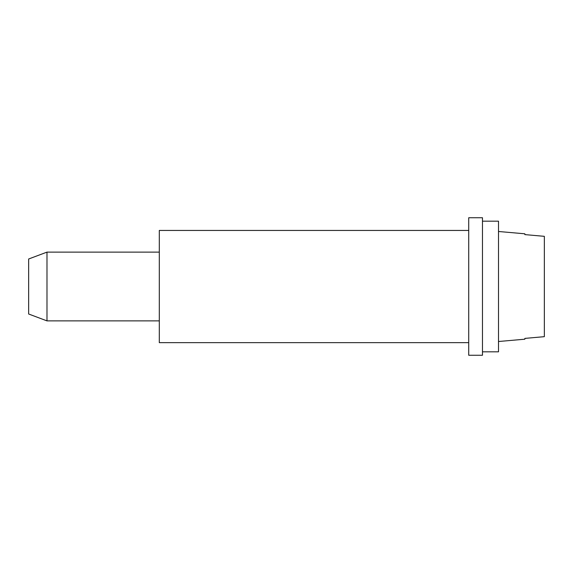<?xml version="1.0" encoding="UTF-8"?>
<svg xmlns="http://www.w3.org/2000/svg" width="573" height="573" viewBox="0 0 573 573"><rect width="100%" height="100%" fill="white"/><g stroke="black" fill="none" stroke-linecap="round" stroke-linejoin="round"><path stroke-width="0.86" d="M482.473 217.74L468.721 217.74L468.721 355.26L482.473 355.26L482.473 217.74M46.986 320.88L28.65 314.004L28.65 258.996L46.986 252.12L46.986 320.88L159.301 320.88M498.51 341.508L524.868 339.202L524.868 338.399L544.35 336.666L544.35 236.334L524.868 234.601L524.868 233.798L498.51 231.492M544.35 236.334L524.868 234.601M544.35 336.666L524.868 338.399M482.473 286.5L482.473 351.822L498.51 351.822L498.51 221.178L482.473 221.178L482.473 286.5M159.301 230.446L468.721 230.446L159.301 230.446L159.301 342.654L468.721 342.654M46.986 252.12L159.301 252.12"/></g></svg>
